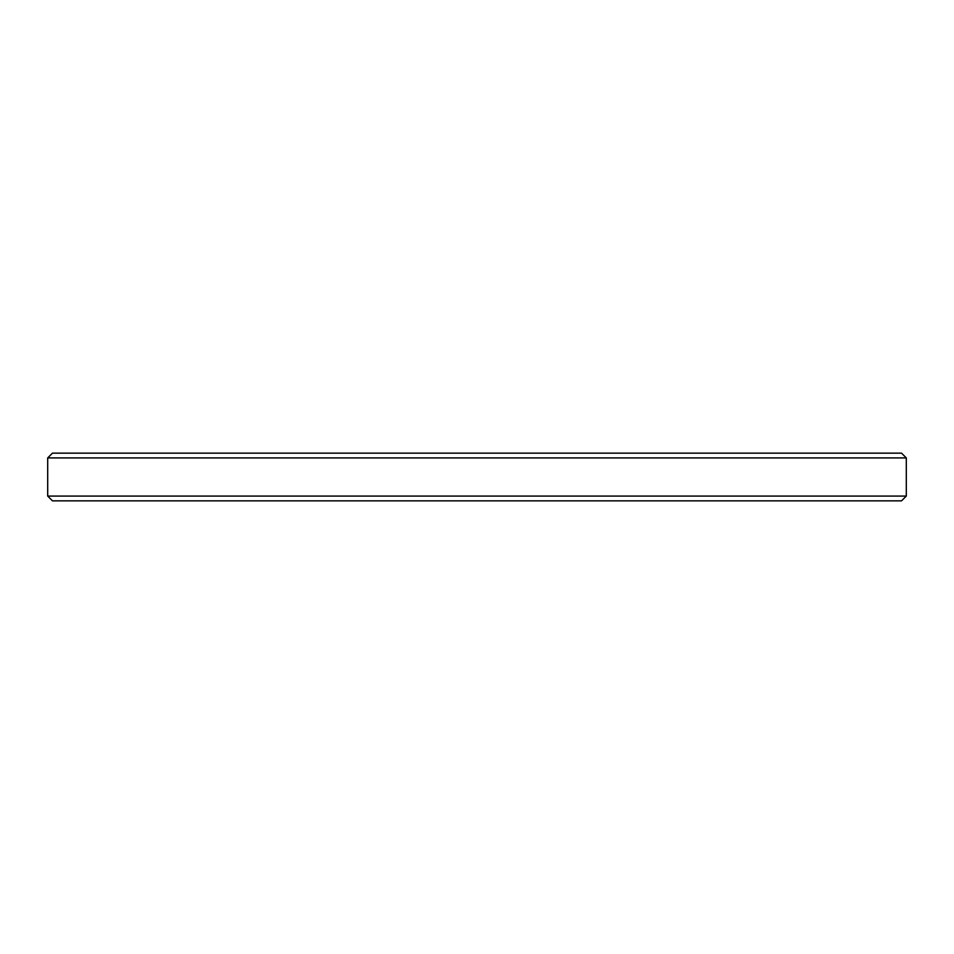 <?xml version="1.0" encoding="UTF-8"?>
<svg xmlns="http://www.w3.org/2000/svg" width="954" height="954" viewBox="0 0 954 954"><rect width="100%" height="100%" fill="white"/><g stroke="black" fill="none" stroke-linecap="round" stroke-linejoin="round"><path stroke-width="1.43" d="M906.3 496.08L901.53 500.85L52.47 500.85L47.7 496.08L906.3 496.08L906.3 457.92L47.7 457.92L52.47 453.15L901.53 453.15L906.3 457.92M47.7 496.08L47.7 457.92"/></g></svg>
